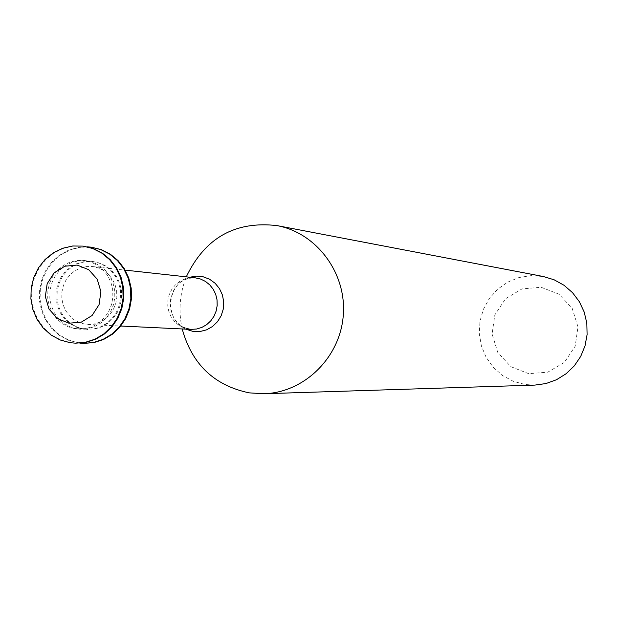 <?xml version="1.0" encoding="UTF-8"?>
<svg xmlns="http://www.w3.org/2000/svg" width="618" height="618" viewBox="0 0 618 618"><rect width="100%" height="100%" fill="white"/><g stroke="black" fill="none" stroke-linecap="round" stroke-linejoin="round"><path stroke-width="0.46" stroke-dasharray="3.09 2.32" d="M75.759 343.168L70.715 342.696L60.788 339.977L51.703 335.002L43.909 328.042L37.775 319.436L33.619 309.603L31.618 299.035L31.889 288.251L34.407 277.768L39.058 268.104L45.608 259.745L53.735 253.086L63.051 248.467L73.102 246.119L83.384 246.165M75.411 328.807L68.397 326.891L61.978 323.399L56.462 318.494L52.121 312.43L49.162 305.501L47.725 298.038L47.887 290.421L49.641 283.013L52.893 276.176L57.497 270.244L63.214 265.516L69.772 262.217L76.856 260.518L84.118 260.495L91.085 262.132L97.544 265.323L103.175 269.927L107.717 275.728L110.939 282.441L112.692 289.742L112.885 297.289L111.51 304.705L108.637 311.65L104.403 317.768L99.019 322.789L92.731 326.459L85.856 328.598L75.411 328.807M77.443 328.892L70.444 326.984L64.04 323.492L58.532 318.602L54.199 312.553L51.248 305.64L49.811 298.193L49.973 290.591L51.727 283.199L54.971 276.37L59.56 270.46L65.269 265.732L71.819 262.449L78.888 260.75L86.134 260.734L93.086 262.356L99.529 265.547L105.153 270.143L109.68 275.929L112.901 282.627L114.647 289.912L114.84 297.443L113.473 304.844L110.607 311.773L106.381 317.884L101.004 322.89L94.732 326.543L87.872 328.691L77.443 328.892M79.822 343.121L68.552 340.294L59.707 335.551L52.059 328.915L45.971 320.688L41.723 311.263L39.513 301.09L39.436 290.638L41.491 280.394L45.601 270.831L51.557 262.411L59.096 255.52L67.864 250.483L77.443 247.54L87.393 246.845M83.863 343.392L78.857 342.928L69.007 340.224L59.992 335.296L52.252 328.397L46.172 319.861L42.039 310.112L40.062 299.63L40.332 288.93L42.827 278.54L47.439 268.961L53.936 260.672L62.009 254.068L71.255 249.487L81.221 247.161L91.425 247.208M83.484 329.147L76.532 327.254L70.166 323.786L64.689 318.927L60.379 312.917L57.443 306.041L56.022 298.641L56.176 291.086L57.914 283.739L61.143 276.964L65.709 271.086L71.387 266.397L77.891 263.121L84.921 261.437L92.121 261.422L99.034 263.036L105.446 266.204L111.031 270.777L115.535 276.524L118.733 283.175L120.471 290.421L120.664 297.899L119.305 305.253L116.454 312.136L112.26 318.208L106.914 323.183L100.68 326.822L93.851 328.946L83.484 329.147M84.488 329.193L77.536 327.293L71.178 323.832L65.709 318.981L61.398 312.971L58.463 306.103L57.041 298.718L57.204 291.171L58.942 283.832L62.163 277.057L66.729 271.186L72.391 266.505L78.895 263.237L85.917 261.553L93.117 261.538L100.023 263.152L106.42 266.319L112.005 270.877L116.508 276.617L119.699 283.268L121.437 290.499L121.63 297.976L120.271 305.323L117.428 312.198L113.233 318.262L107.887 323.229L101.661 326.86L94.84 328.992L84.488 329.193M85.191 324.195L79.282 322.588L73.866 319.653L69.208 315.528L65.531 310.421L63.028 304.581L61.8 298.301L61.924 291.881L63.384 285.632L66.111 279.861L69.973 274.848L74.778 270.839L80.301 268.042L86.273 266.582L92.391 266.536L98.301 267.888L103.785 270.568L108.575 274.454L112.43 279.351L115.172 285.029L116.663 291.209L116.825 297.598L115.666 303.878L113.225 309.749L109.633 314.933L105.052 319.166L99.722 322.248L93.882 324.041L85.191 324.195M182.186 328.954C178.293 311.171 179.66 293.797 186.288 276.841M534.817 385.099L525.23 384.543L513.373 381.337L502.55 375.505L493.318 367.362L486.134 357.32L481.383 345.895L479.282 333.681L479.954 321.298L483.353 309.379L489.309 298.533L497.529 289.309L507.587 282.187L518.973 277.544L531.101 275.62L543.353 276.524M528.699 373.681L510.854 366.667L497.807 352.53L492.098 334.06L494.84 314.894L505.493 298.788L521.978 288.923L541.067 287.254L558.996 294.16L572.175 308.305L577.969 326.876L575.203 346.173L564.427 362.341L547.818 372.152L528.699 373.681M188.791 329.155L183.484 327.718L178.617 325.099L174.43 321.43L171.124 316.879L168.868 311.681L167.764 306.088L167.872 300.363L169.177 294.801L171.626 289.664L175.095 285.207L179.413 281.646L184.373 279.151L189.726 277.853L195.226 277.822L187.965 278.417L180.989 281.831L178.146 284.28L174.176 289.456L172.631 292.507L170.645 299.251L170.244 303.739L171.078 311.063L173.612 317.637L177.567 323.036L183.052 327.154L191.171 329.386L188.791 329.155M185.694 329.124C163.855 319.761 166.744 283.059 189.772 277.219M78.718 329.124L80.742 329.209M84.118 260.495L86.134 260.734M86.767 329.464L87.764 329.502M92.121 261.422L93.117 261.538M87.833 324.458L120.773 326.026M92.391 266.536L125.168 270.128"/><path stroke-width="0.93" d="M68.969 323.222L57.435 318.548L49.007 309.07L45.346 296.648L47.161 283.739L54.09 272.886L64.79 266.219L77.15 265.076L88.722 269.695L97.204 279.181L100.904 291.642L99.081 304.612L92.09 315.497L81.337 322.132L68.969 323.222M70.027 342.681L60.07 339.946L50.97 334.956L43.152 327.957L37.026 319.313L32.87 309.44L30.9 298.834L31.201 288.011L33.774 277.513L38.47 267.841L45.083 259.483L53.272 252.855L62.642 248.281L72.739 245.995L83.051 246.119L92.785 248.536L101.785 253.117L109.618 259.645L115.929 267.818L120.402 277.258L122.835 287.509L123.098 298.092L121.182 308.498L117.181 318.247L111.286 326.868L103.778 333.952L95.01 339.174L85.408 342.295L75.411 343.16L70.027 342.681M83.384 246.165L93.449 248.621L102.441 253.202L110.282 259.722L116.586 267.895L121.058 277.32L123.484 287.563L123.747 298.139L121.831 308.544L117.837 318.278L111.943 326.891L104.442 333.975L95.682 339.197L86.08 342.31L75.759 343.168M87.393 246.845L91.093 247.161L100.749 249.564L109.68 254.106L117.459 260.58L123.716 268.683L128.158 278.046L130.568 288.204L130.831 298.695L128.93 309.015L124.96 318.679L119.112 327.223L111.665 334.253L102.967 339.429L93.442 342.519L83.523 343.384L79.822 343.121M91.425 247.208L101.406 249.649L110.328 254.191L118.108 260.657L124.357 268.76L128.799 278.108L131.209 288.266L131.464 298.749L129.571 309.062L125.601 318.718L119.761 327.254L112.314 334.276L103.623 339.452L94.098 342.542L83.863 343.392M186.288 276.841C204.967 237.86 235.219 220.788 277.042 225.609C316.81 232.955 346.798 273.318 343.276 315.404C340.17 357.528 304.241 392.708 263.816 393.743L249.317 392.87C214.338 385.624 191.966 364.319 182.186 328.954M277.042 225.609L543.353 276.524L554.122 279.784L563.987 285.246L572.531 292.662L579.367 301.723L584.203 312.044L586.822 323.152L587.1 334.585L585.037 345.833L580.711 356.401L574.323 365.833L566.15 373.712L556.555 379.707L545.957 383.554L534.817 385.099L263.816 393.743M125.168 270.128L195.226 277.822L200.533 279.035L205.462 281.422L209.757 284.883L213.225 289.247L215.69 294.299L217.026 299.807L217.181 305.493L216.145 311.078L213.959 316.308L210.73 320.912L206.628 324.682L201.839 327.424L196.601 329.023L191.171 329.386L120.773 326.026M189.772 277.219L196.47 276.115L203.206 276.794L209.556 279.228L215.103 283.253L219.483 288.621L222.426 294.979L223.724 301.916L223.307 308.977L221.182 315.721L217.505 321.692L212.515 326.513L206.52 329.865L199.931 331.542L193.156 331.441L185.694 329.124M75.411 343.16L76.099 343.183M83.051 246.119L83.724 246.203M83.523 343.384L84.195 343.399M91.093 247.161L91.758 247.254"/></g></svg>
